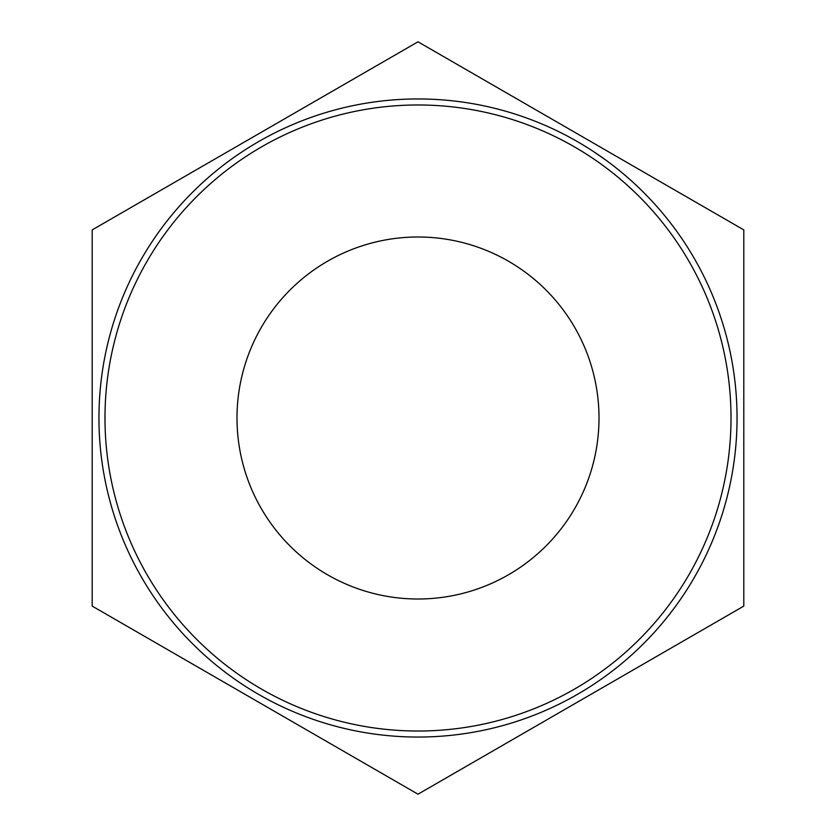 <?xml version="1.0" encoding="UTF-8"?>
<svg xmlns="http://www.w3.org/2000/svg" width="836" height="836" viewBox="0 0 836 836"><rect width="100%" height="100%" fill="white"/><g stroke="black" fill="none" stroke-linecap="round" stroke-linejoin="round"><path stroke-width="1.25" d="M418 731.019A313.019 313.019 0 0 0 731.019 418A313.019 313.019 0 0 0 418 104.981A313.019 313.019 0 0 0 104.981 418A313.019 313.019 0 0 0 418 731.019M418 98.951A319.049 319.049 0 0 1 737.049 418A319.049 319.049 0 0 1 418 737.049A319.049 319.049 0 0 1 98.951 418A319.049 319.049 0 0 1 418 98.951M236.996 418A181.004 181.004 0 0 1 418 236.996A181.004 181.004 0 0 1 599.004 418A181.004 181.004 0 0 1 418 599.004A181.004 181.004 0 0 1 236.996 418M630.25 179.782L632.758 182.049M636.948 185.926L637.941 186.867M613.007 165.486L614.408 166.563M611.304 164.169L615.996 167.817M615.735 167.608L620.166 171.171M615.024 167.043L618.839 170.084M614.909 166.96L615.453 167.388M621.681 172.425L627.784 177.619M593.058 151.264L606.779 160.784M591.627 150.323L593.915 151.828M594.333 152.1L598.576 154.974M600.959 156.614L602.171 157.471M606.413 160.522L607.176 161.076M92.2 606.1L418 794.2L743.8 606.1L743.8 229.9L418 41.8L92.2 229.9L92.2 606.1M588.899 155.747L589.756 156.311M617.835 177.065L623.823 182.164M608.963 169.98L609.695 170.544M612.13 172.446L613.614 173.637M611.294 171.788L613.843 173.815M626.237 184.296L633.782 191.245"/></g></svg>
